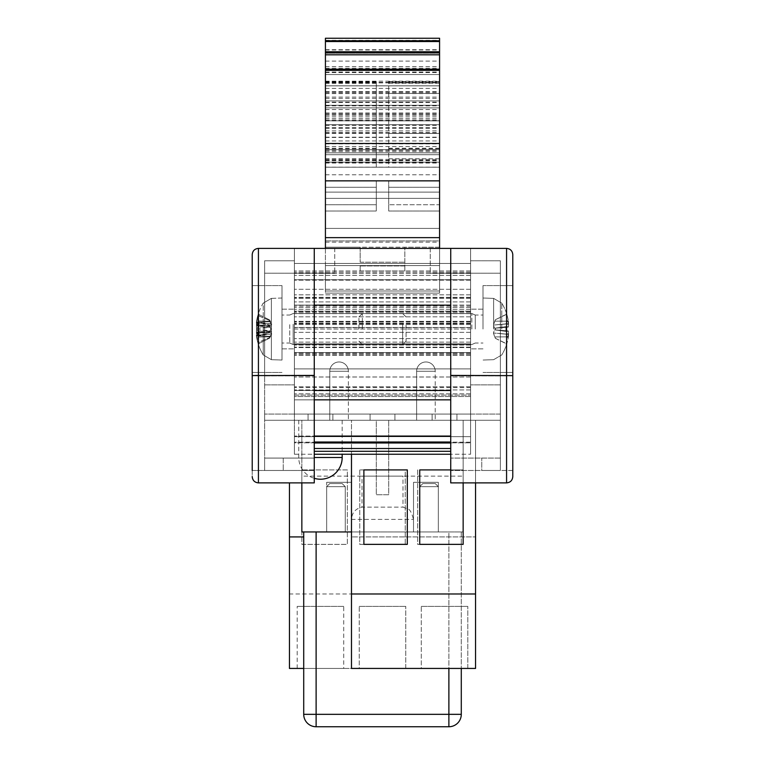<?xml version="1.0" encoding="UTF-8"?>
<svg xmlns="http://www.w3.org/2000/svg" width="765" height="765" viewBox="0 0 765 765"><rect width="100%" height="100%" fill="white"/><g stroke="black" fill="none" stroke-linecap="round" stroke-linejoin="round"><path stroke-width="0.57" stroke-dasharray="3.83 2.87" d="M394.912 414.085L370.088 414.085L394.912 414.085L370.088 414.085L394.912 414.085L394.912 420.281L370.088 420.281L394.912 420.281L394.912 414.085M332.871 414.085L308.056 414.085L332.871 414.085L308.056 414.085L332.871 414.085L332.871 420.281L308.056 420.281L332.871 420.281L332.871 414.085M456.944 414.085L432.129 414.085L456.944 414.085L432.129 414.085L456.944 414.085L456.944 420.281L432.129 420.281L456.944 420.281L456.944 414.085M394.912 420.281L370.088 420.281L394.912 420.281M332.871 420.281L308.056 420.281L332.871 420.281M456.944 420.281L432.129 420.281L456.944 420.281M500.367 420.281L500.367 414.085L264.633 414.085L500.367 414.085L500.367 420.281L264.633 420.281L500.367 420.281M264.633 420.281L264.633 414.085L264.633 420.281M461.285 714.338A12.412 12.412 0 0 1 448.883 726.75L448.883 714.338L461.285 714.338M316.117 531.952L316.117 726.75A12.412 12.412 0 0 1 303.715 714.338L448.883 714.338L448.883 531.952L461.285 531.952L461.285 668.438L461.285 531.952L303.715 531.952L448.883 531.952L448.883 668.438M303.715 714.338L303.715 531.952M438.335 486.664L435.228 483.566L438.335 486.664L419.727 486.664L438.335 486.664L435.228 483.566L438.335 486.664L419.727 486.664L438.335 486.664L435.228 483.566L438.335 486.664L419.727 486.664L438.335 486.664L435.228 483.566L438.335 486.664L419.727 486.664L438.335 486.664L438.335 531.952L438.335 486.664L438.335 531.952L438.335 486.664L438.335 531.952L419.727 531.952L419.727 486.664L422.825 483.566L435.228 483.566L422.825 483.566L419.727 486.664L422.825 483.566L419.727 486.664L419.727 531.952L438.335 531.952L438.335 486.664L438.335 531.952L419.727 531.952L438.335 531.952L419.727 531.952L419.727 486.664L422.825 483.566L435.228 483.566L422.825 483.566L419.727 486.664L422.825 483.566L419.727 486.664L419.727 531.952L438.335 531.952L438.335 486.664M345.273 486.664L342.175 483.566L345.273 486.664L326.665 486.664L345.273 486.664L342.175 483.566L345.273 486.664L326.665 486.664L345.273 486.664L342.175 483.566L345.273 486.664L326.665 486.664L345.273 486.664L342.175 483.566L345.273 486.664L326.665 486.664L345.273 486.664L345.273 531.952L345.273 486.664L345.273 531.952L326.665 531.952L345.273 531.952L345.273 486.664L345.273 531.952L326.665 531.952L326.665 486.664L329.772 483.566L342.175 483.566L329.772 483.566L326.665 486.664L329.772 483.566L326.665 486.664L329.772 483.566L342.175 483.566L329.772 483.566L326.665 486.664L329.772 483.566L326.665 486.664L326.665 531.952L345.273 531.952L345.273 486.664L345.273 531.952L326.665 531.952L326.665 486.664L326.665 531.952L345.273 531.952L345.273 486.664M301.85 482.887L301.85 420.281L301.85 476.117L463.15 476.117L301.85 476.117L301.85 420.281L463.15 420.281L301.85 420.281L376.294 420.281L376.294 494.735L388.706 494.735L388.706 420.281L388.706 494.735L376.294 494.735L376.294 420.281L463.15 420.281L463.15 476.117L463.15 420.281L301.85 420.281L301.85 531.952L463.15 531.952L463.15 420.281L463.15 531.952L326.665 531.952L351.479 531.952L326.665 531.952L351.479 531.952L326.665 531.952L351.479 531.952L326.665 531.952L326.665 486.664L326.665 531.952L345.273 531.952L326.665 531.952L326.665 486.664L326.665 531.952L413.521 531.952L351.479 531.952L351.479 519.406L413.521 519.406L351.479 519.406C351.986 512.722 355.495 508.639 362.027 507.138L402.973 507.138L362.027 507.138L362.027 476.117L402.973 476.117L362.027 476.117M419.727 531.952L419.727 486.664L419.727 531.952L438.335 531.952L419.727 531.952L419.727 486.664L419.727 531.952M416.619 420.281L435.228 420.281L416.619 420.281L435.228 420.281L416.619 420.281L416.619 371.274L435.228 371.274L416.619 371.274L435.228 371.274L416.619 371.274L435.228 371.274L416.619 371.274L435.228 371.274L416.619 371.274L416.619 420.281L435.228 420.281L416.619 420.281L435.228 420.281L416.619 420.281L416.619 371.274L416.619 420.281M329.772 420.281L348.381 420.281L329.772 420.281L348.381 420.281L329.772 420.281L329.772 371.274L348.381 371.274L329.772 371.274L348.381 371.274L329.772 371.274L348.381 371.274L329.772 371.274L348.381 371.274L329.772 371.274L329.772 420.281L348.381 420.281L329.772 420.281L348.381 420.281L329.772 420.281L329.772 371.274L329.772 420.281M351.479 531.952L351.479 482.323L326.665 482.323L351.479 482.323L326.665 482.323L351.479 482.323L326.665 482.323L351.479 482.323L326.665 482.323L351.479 482.323L351.479 531.952M326.665 531.952L326.665 482.323L326.665 531.952M438.335 531.952L438.335 482.323L413.521 482.323L438.335 482.323L413.521 482.323L438.335 482.323L413.521 482.323L438.335 482.323L413.521 482.323L438.335 482.323L438.335 531.952L413.521 531.952L438.335 531.952L438.335 482.323L438.335 531.952L413.521 531.952L413.521 482.323L413.521 531.952L438.335 531.952L438.335 482.323L438.335 531.952L413.521 531.952L413.521 482.323L413.521 531.952L438.335 531.952L438.335 482.323L438.335 531.952L413.521 531.952L413.521 482.323L413.521 531.952L438.335 531.952M413.521 531.952L413.521 519.406C411.647 512.54 409.715 509.041 407.726 508.907L402.973 507.138L402.973 476.117M325.421 247.181L360.162 247.181L360.162 262.194L360.162 247.181L404.838 247.181L404.838 270.953L404.838 247.181L439.579 247.181L439.579 192.111L439.579 247.181L325.421 247.181L325.421 228.41L325.421 247.181M360.162 265.952L360.162 270.953L360.162 265.952L360.162 270.953L360.162 265.952L404.838 265.952L404.838 270.953L404.838 265.952L360.162 265.952M325.421 240.918L325.421 198.374L325.421 240.918L439.579 240.918L439.579 228.41L439.579 240.918L325.421 240.918M325.421 93.579L439.579 93.579L439.579 167.219L325.421 167.219L439.579 167.219L325.421 167.219L439.579 167.219L325.421 167.219L439.579 167.219L439.579 53.263L325.421 53.263L439.579 53.263L439.579 167.219L325.421 167.219L376.294 167.219L376.294 81.654L376.294 167.219L325.421 167.219L325.421 40.306L325.421 167.219L325.421 68.353L325.421 167.219L439.579 167.219L388.706 167.219L388.706 81.654L388.706 167.219L439.579 167.219L439.579 204.762L439.579 180.989L388.706 180.989L439.579 180.989L439.579 187.243L439.579 180.989L388.706 180.989L388.706 211.025L388.706 180.989L388.706 187.243L388.706 180.989L439.579 180.989L439.579 265.57L325.421 265.57L325.421 293.1L325.421 265.57L439.579 265.57L439.579 192.111L325.421 192.111L439.579 192.111L325.421 192.111L439.579 192.111L439.579 263.447L439.579 248.386L325.421 248.386L325.421 290.977L325.421 38.26M325.421 133.454L376.294 133.454M325.421 204.762L325.421 180.989L325.421 211.025L325.421 180.989L325.421 204.762L376.294 204.762L376.294 211.025L376.294 180.989L376.294 211.025L376.294 204.762L325.421 204.762M388.706 133.454L439.579 133.454L439.579 120.851L439.579 167.153L439.579 69.204L439.579 167.219L439.579 133.426L388.706 133.426L439.579 133.454M325.421 93.416L376.294 93.416M325.421 148.687L376.294 148.687M325.421 180.989L439.579 180.989L325.421 180.989M439.579 204.762L439.579 187.243L439.579 204.762L388.706 204.762L439.579 204.762M388.706 211.025L439.579 211.025L388.706 211.025M325.421 211.025L376.294 211.025L325.421 211.025M325.421 160.306L439.579 160.306M325.421 228.41L439.579 228.41L325.421 228.41M325.421 180.846L439.579 180.846M325.421 167.219L439.579 167.219L439.579 93.579M325.421 149.701L439.579 149.701L325.421 149.701M325.421 162.218L439.579 162.218L325.421 162.218M325.421 132.517L439.579 132.517M325.421 120.774L439.579 120.774L325.421 120.774M325.421 107.884L439.579 107.884L325.421 107.884M325.421 40.306L439.579 40.306M325.421 115.247L439.579 115.247M325.421 118.613L439.579 118.613M325.421 242.17L439.579 242.17M325.421 265.57L439.579 265.57L439.579 293.1L439.579 265.57L325.421 265.57M325.421 293.1L439.579 293.1L325.421 293.1M325.421 85.871L439.579 85.871L439.579 68.353L439.579 167.219L439.579 85.871L325.421 85.871L439.579 85.871M325.421 68.353L439.579 68.353M325.421 93.387L439.579 93.387M439.579 38.26L439.579 100.894L325.421 100.894L439.579 100.894L439.579 128.424L439.579 124.666L325.421 124.666L439.579 124.666L439.579 167.219L439.579 113.344L439.579 167.219M325.421 154.702L439.579 154.702L325.421 154.702M325.421 105.264L439.579 105.264L325.421 105.264M325.421 120.851L376.294 120.851M325.421 130.882L439.579 130.882M325.421 74.54L439.579 74.54L325.421 74.54M325.421 41.128L439.579 41.128M325.421 85.804L439.579 85.804L325.421 85.804M325.421 100.894L439.579 100.894L325.421 100.894M388.706 93.416L439.579 93.416M388.706 148.687L439.579 148.687M325.421 263.447L439.579 263.447L439.579 290.977L439.579 263.447L325.421 263.447M325.421 290.977L439.579 290.977L325.421 290.977M512.779 476.681L512.779 470.475L481.759 470.475L481.759 458.072L481.759 470.475L500.367 470.475L500.367 458.072L500.367 470.475L450.738 470.475L512.779 470.475L512.779 476.681C512.407 480.439 510.331 482.505 506.573 482.887A6.206 6.206 0 0 0 512.779 476.681A6.206 6.206 0 0 1 506.573 482.887L450.738 482.887L506.573 482.887L450.738 482.887L450.738 248.386L450.738 375.883L450.738 248.386L470.59 248.386L470.59 260.789L470.59 248.386L470.59 260.789L500.367 260.789L470.59 260.789L500.367 260.789L500.367 470.475L500.367 260.789L500.367 273.201L500.367 260.789L470.59 260.789L470.59 248.386L470.59 454.247L470.59 298.015L470.59 329.026L294.41 329.026L294.41 348.888L294.41 309.175L294.41 384.862L294.41 273.201L294.41 384.862L294.41 273.201L294.41 355.352L294.41 298.015L294.41 355.352L294.41 329.026L470.59 329.026L470.59 384.862L470.59 273.201L470.59 384.862L470.59 273.201L470.59 329.036L470.59 323.069L294.41 323.069L470.59 323.069L470.59 355.352L470.59 344.795L294.41 344.795L470.59 345.044L470.59 343.781L470.59 347.578L470.59 329.026L470.59 347.578L470.59 343.781L294.41 343.781L294.41 454.247L294.41 248.386L294.41 260.789L264.633 260.789L264.633 375.883L264.633 260.789L294.41 260.789L294.41 248.386L334.735 248.386L334.735 273.201L334.735 248.386L294.41 248.386L294.41 260.789L294.41 248.386L314.262 248.386L314.262 482.887L314.262 248.386L314.262 482.887L258.427 482.887A6.206 6.206 0 0 1 252.221 476.681A6.206 6.206 0 0 0 258.427 482.887L314.262 482.887L258.427 482.887C254.668 482.505 252.593 480.439 252.221 476.681L252.221 254.582M281.998 329.036L281.998 285.603L281.998 329.036M252.221 470.475L314.262 470.475L264.633 470.475L314.262 470.475L264.633 470.475L264.633 375.883L264.633 470.475L264.633 458.072L264.633 470.475L264.633 458.072L264.633 470.475L264.633 458.072L283.241 458.072L283.241 470.475L283.241 458.072L264.633 458.072L314.262 458.072L264.633 458.072L314.262 458.072L264.633 458.072L264.633 470.475L283.241 470.475L252.221 470.475L252.221 476.681M264.633 329.036L264.633 273.201L264.633 329.036M264.633 260.789L294.41 260.789L264.633 260.789M264.633 273.201L334.735 273.201L264.633 273.201M450.738 436.069L294.41 436.069L294.41 442.849L470.59 442.849L294.41 442.849L294.41 442.017L294.41 454.247L470.59 454.247L294.41 454.247L294.41 436.681L470.59 436.681L294.41 436.681L294.41 414.085L470.59 414.085L294.41 414.085L294.41 396.509L470.59 396.509L294.41 396.509L294.41 368.893L470.59 368.893L294.41 368.893L470.59 368.893L294.41 368.893L294.41 352.569L470.59 352.569L294.41 352.569L294.41 343.781L470.59 343.781L294.41 343.781L294.41 327.468L470.59 327.468L470.59 270.982L470.59 327.468L294.41 327.468L294.41 343.781L470.59 343.781L470.59 327.468L470.59 454.247L470.59 248.386L470.59 311.145L470.59 248.386L470.59 311.145L470.59 248.386L258.427 248.386L258.427 482.887M264.633 375.883L314.262 375.883L264.633 375.883M252.221 329.036L252.221 285.603L252.221 329.036M314.262 375.405L258.427 375.405M483.002 329.036L483.002 285.603L483.002 329.036M500.367 329.036L500.367 273.201L500.367 329.036M430.265 248.386L430.265 273.201L430.265 248.386L470.59 248.386L430.265 248.386M500.367 273.201L430.265 273.201L500.367 273.201M314.262 305.149L294.41 305.149L294.41 248.386L294.41 263.447L470.59 263.447L294.41 263.447L294.41 311.145L470.59 311.145L294.41 311.145L294.41 263.447L470.59 263.447L294.41 263.447L294.41 248.386L470.59 248.386L294.41 248.386L294.41 273.488L294.41 248.386L470.59 248.386L294.41 248.386L294.41 263.447L294.41 248.386L506.573 248.386L506.573 375.405L512.779 375.644L512.779 254.582M500.367 458.072L450.738 458.072L500.367 458.072M500.367 375.883L450.738 375.883L500.367 375.883M512.779 329.036L512.779 285.603L512.779 329.036M450.738 375.405L506.573 375.405L506.573 482.887M470.59 332.335L294.41 332.335L470.59 332.335M470.59 313.66L294.41 313.66L470.59 313.66M470.59 387.597L294.41 387.597M450.738 399.837L294.41 399.837L294.41 395.123L470.59 395.123L294.41 395.123L294.41 386.803L294.41 436.069L314.262 436.069M450.738 390.485L294.41 390.494L294.41 399.837L314.262 399.837M470.59 279.703L294.41 279.703L294.41 263.447L294.41 311.145L294.41 279.703L470.59 279.703M470.59 275.438L294.41 275.438L470.59 275.438M470.59 273.488L294.41 273.488L470.59 273.488M470.59 263.447L294.41 263.447L470.59 263.447M470.59 311.145L294.41 311.145L470.59 311.145M314.262 390.485L294.41 390.485L294.41 305.149L450.738 305.149M470.59 387.587L294.41 387.587M470.59 386.803L294.41 386.822L470.59 386.803M314.262 454.247L450.738 454.247M470.59 436.681L294.41 436.681L470.59 436.681M470.59 414.085L294.41 414.085L470.59 414.085M470.59 396.509L294.41 396.509L470.59 396.509M470.59 352.569L294.41 352.569L470.59 352.569M470.59 343.781L294.41 343.781L470.59 343.781M470.59 327.468L294.41 327.468L294.41 270.982L294.41 327.468L470.59 327.468M470.59 270.982L294.41 270.982L470.59 270.982M470.59 297.336L294.41 297.336L470.59 297.336M470.59 294.831L294.41 294.831L470.59 294.831M402.648 324.207L402.648 344.537L402.648 324.207M406.072 325.268L406.072 341.114L406.072 325.268M293.167 324.207L293.167 344.537L293.167 324.207M289.744 324.676L289.744 343.026L289.744 324.676M281.998 324.676L281.998 343.026L281.998 324.676M281.998 319.378L281.998 360.047L281.998 319.378M263.246 320.965L263.246 354.941L263.246 320.965M256.438 331.752A49.037 24.451 11.6 0 0 257.403 334.439L259.048 332.335L256.438 331.752L256.6 328.472A49.543 11.618 -5.1 0 1 258.551 326.454L259.086 326.712L258.551 326.454L258.551 321.855A49.543 19.001 -174.6 0 0 256.6 324.733L271.078 326.177L271.795 324.14L256.371 322.792L256.438 322.017A49.629 49.629 0 0 1 263.246 303.122L263.246 354.941L263.246 303.122L271.365 298.388L271.365 359.674L271.365 298.388L271.365 359.674L271.365 298.388L281.998 298.015L281.998 360.047L281.998 298.015L271.365 298.388L263.246 303.122A49.629 49.629 0 0 0 256.447 321.96L256.371 322.792M257.403 334.439A49.037 19.115 169.1 0 1 256.438 332.612L271.585 331.561L270.332 327.305L259.086 326.712L258.551 321.855L269.596 325.249L269.596 327.047M257.403 339.708A49.037 44.351 24 0 1 256.438 335.032A49.037 44.207 23.6 0 0 257.403 339.66A49.037 41.453 161 0 1 256.438 335.453A49.037 41.645 160.8 0 0 257.403 339.708L259.048 335.548L256.438 335.472L256.6 337.069A49.543 47.965 -20.4 0 0 258.551 344.68L258.551 343.179A49.543 45.546 -167.2 0 1 256.6 335.845L256.438 332.612M256.438 335.472L256.438 336.045A49.629 49.629 0 0 0 263.246 354.941L271.365 359.674L281.998 360.047L271.365 359.674L263.246 354.941A49.629 49.629 0 0 1 256.447 336.103L256.371 335.252L259.048 335.519L256.438 335.013L259.048 335.548L271.795 333.923L256.371 335.271L271.785 333.903L269.596 338.14L259.086 343.409L258.551 344.699A49.543 48.052 -21 0 1 256.6 337.069L256.438 335.453M256.438 326.311A49.037 24.451 168.4 0 1 257.403 323.624L259.048 325.727L256.438 326.311L256.6 329.591A49.543 11.618 -174.9 0 0 258.551 331.608L258.551 336.208L259.086 335.672L258.551 336.208A49.543 19.001 -5.4 0 1 256.6 333.33L271.078 331.886L271.585 334.018L270.934 331.857L258.551 336.103L259.086 335.567L259.086 331.235L258.551 331.494A49.543 11.255 -174.9 0 1 256.6 329.524L256.438 326.263L259.048 325.68L256.438 325.402L256.6 322.189L256.438 325.45L258.972 325.727M269.596 332.813L269.596 331.016L259.086 331.35L258.551 331.608L259.086 331.35L259.086 335.672L270.332 332.23L256.6 333.33L256.438 335.032L256.6 333.282A49.543 18.656 -5.4 0 0 258.551 336.103L258.551 331.494L259.086 331.235L269.596 330.949L269.596 332.746M257.403 323.624A49.037 19.115 10.9 0 0 256.438 325.45M258.551 314.884A49.543 45.546 -12.8 0 0 256.6 322.218A49.543 45.69 -13 0 1 258.551 314.836L258.551 313.363L259.086 316.069L269.596 320.516L269.596 319.923L259.086 314.654L258.551 313.363L259.086 314.654L269.596 319.913L269.596 320.487L259.086 316.012L258.493 313.698L258.551 314.884M270.332 321.262L256.6 320.994A49.543 47.965 -159.6 0 1 258.551 313.382A49.543 48.052 -159 0 0 256.6 320.994L256.438 322.61L256.6 320.994L270.332 321.281L269.596 319.923L271.585 324.064L270.934 326.206L258.551 321.96L259.086 322.495L259.086 326.827L258.551 326.569A49.543 11.255 -5.1 0 0 256.6 328.539L256.438 331.8L259.048 332.383L256.438 332.66L256.6 335.873A49.543 45.69 -167 0 0 258.551 343.227L258.551 344.699L259.086 343.428L269.596 338.149L271.585 333.999L259.048 335.519L257.403 339.66M256.438 323.05A49.037 44.207 156.4 0 1 257.403 318.403A49.037 41.453 19 0 0 256.438 322.61A49.037 41.645 19.2 0 1 257.403 318.355A49.037 44.351 156 0 0 256.438 323.031L259.048 322.514L256.438 322.591L259.048 322.543L256.438 323.05L256.6 324.781A49.543 18.656 -174.6 0 1 258.551 321.96L258.551 326.569L259.086 326.827L269.596 327.114L269.596 325.316M269.596 325.249L270.332 325.833L256.6 324.733L256.438 323.031M259.086 341.993L258.493 344.346L259.086 342.051L269.596 337.575L271.585 331.561L269.596 337.575L259.086 341.993L259.086 343.409M257.403 318.355L259.048 322.514L271.585 324.044L270.332 321.281M270.332 332.23L271.078 331.886M258.962 325.718L271.585 326.502L270.332 330.757L269.596 331.016M269.596 320.516L271.585 326.502M270.332 325.833L271.078 326.177M402.648 324.322L402.648 344.537L402.648 324.322M406.072 325.355L406.072 341.114L406.072 325.355M293.167 324.322L293.167 344.537L293.167 324.322M289.744 324.781L289.744 343.026L289.744 324.781M281.998 324.781L281.998 343.026L281.998 324.781M271.059 326.225L256.466 324.943L270.332 325.89M256.438 325.402A49.037 19.45 10.9 0 1 257.403 323.547A49.037 24.767 168.4 0 0 256.438 326.263M271.059 331.838L256.466 333.119L270.332 332.173M256.438 332.66A49.037 19.45 169.1 0 0 257.403 334.515A49.037 24.767 11.6 0 1 256.438 331.8M257.403 323.547L258.866 325.661M257.403 318.403L259.048 322.543L271.785 324.159L256.371 322.811M257.403 334.515L258.866 332.402M259.048 325.68L271.585 326.464L269.596 320.487M269.596 330.949L270.332 330.7L271.585 326.464M269.596 327.114L270.332 327.363L271.585 331.599L259.048 332.383M362.352 329.036L362.352 313.526L362.352 329.036M358.928 329.036L358.928 316.949L358.928 329.036M471.833 329.036L471.833 313.526L471.833 329.036M475.256 329.036L475.256 315.037L475.256 329.036M501.754 329.036L501.754 303.122L501.754 329.036M508.4 331.006A49.543 3.882 5 0 1 506.449 331.455A49.543 3.882 5 0 0 508.4 331.006L508.562 333.626L508.4 331.006A49.543 3.882 5 0 1 506.449 331.455L505.914 331.302L506.449 331.455A49.543 3.882 5 0 0 508.4 331.006L508.562 333.626A49.037 36.204 -14.9 0 1 507.597 337.489A49.037 31.967 -166.8 0 0 508.562 334.305L508.4 336.839L508.562 334.305A49.037 31.967 -166.8 0 1 507.597 337.489A49.037 36.204 -14.9 0 0 508.562 333.626L505.952 334.2L508.562 334.305L505.952 334.2L508.562 333.626L508.4 331.006L494.515 329.782L493.415 332.985L494.668 336.935L493.415 332.985L494.515 329.782L505.914 331.302L495.404 329.973L495.404 328.089L495.404 329.973L494.515 329.782L493.415 332.985L495.404 338.302L505.914 343.418L506.449 344.709A49.543 49.199 132 0 0 508.4 336.839A49.543 49.199 132 0 1 506.449 344.709L505.914 343.418L495.404 338.35L493.415 332.985L494.515 329.782L506.449 331.455L495.404 329.973L495.404 328.089L506.449 326.607A49.543 3.882 175 0 1 508.4 327.057A49.543 3.882 175 0 0 506.449 326.607L494.668 328.262L495.404 328.089L495.404 329.973L494.668 329.801L508.4 331.006M508.562 324.436L508.429 327.066L508.562 324.436A49.037 36.204 -165.1 0 0 507.597 320.573A49.037 31.967 -13.2 0 1 508.562 323.758L508.4 321.224L508.562 323.758A49.037 31.967 -13.2 0 0 507.597 320.573A49.037 36.204 -165.1 0 1 508.562 324.436L505.952 323.863L508.562 324.436L508.4 327.057A49.543 3.882 175 0 0 506.449 326.607A49.543 3.882 175 0 1 508.4 327.057L508.562 324.436A49.037 36.204 -165.1 0 0 507.597 320.573L505.952 323.863L508.562 323.758L493.415 325.077L495.404 319.76L505.914 314.645L506.449 313.354A49.543 49.199 48 0 1 508.4 321.224A49.543 49.199 48 0 0 506.449 313.354L505.914 314.645L495.404 319.713L493.415 325.077L494.515 328.281L493.415 325.077L495.404 319.76L505.914 314.645L506.449 313.354A49.543 49.199 48 0 1 508.4 321.224L508.582 323.767L508.4 321.224A49.543 49.199 48 0 0 506.449 313.354L505.914 314.645L495.404 319.713L493.415 325.077L494.515 328.281L493.415 325.077L505.952 323.863L508.562 324.436L505.952 323.863L508.562 323.758A49.037 31.967 -13.2 0 0 507.597 320.573L505.952 323.863L498.082 324.695L505.952 323.863L507.597 320.573A49.037 31.967 -13.2 0 1 508.562 323.758L505.952 323.863L507.597 320.573A49.037 36.204 -165.1 0 1 508.562 324.436M507.597 337.489L505.952 334.2L493.415 332.985L508.582 334.295L508.4 336.839L508.562 334.305A49.037 31.967 -166.8 0 1 507.597 337.489L505.952 334.2L508.562 333.626A49.037 36.204 -14.9 0 1 507.597 337.489A49.037 31.967 -166.8 0 0 508.562 334.305L498.082 333.368L505.952 334.2L507.597 337.489A49.037 36.204 -14.9 0 0 508.562 333.626L505.952 334.2L507.597 337.489M506.449 344.709A49.543 49.199 132 0 0 508.4 336.839A49.543 49.199 132 0 1 506.449 344.709L505.914 343.418L506.449 344.709M505.914 326.76L495.404 328.089L505.914 326.76L505.914 331.302L505.914 326.76M495.404 338.302L505.914 343.418L495.404 338.35L494.668 336.935L495.404 338.302M494.668 328.262L508.4 327.057L494.668 328.262M450.738 469.92L463.15 469.92L463.15 482.887M463.15 469.92L463.15 544.364L419.727 544.364L419.727 469.92L463.15 469.92L417.652 469.92L417.652 544.364L463.15 544.364L463.15 469.92L417.652 469.92L417.652 544.364L463.15 544.364L463.15 469.92M407.315 469.92L407.315 544.364L363.891 544.364L363.891 469.92L407.315 469.92M421.276 606.396L467.798 606.396L421.276 606.396L467.798 606.396L421.276 606.396L421.276 668.438L467.798 668.438L421.276 668.438L467.798 668.438L467.798 606.396L467.798 668.438L421.276 668.438L421.276 606.396M359.234 606.396L405.766 606.396L359.234 606.396L405.766 606.396L359.234 606.396L359.234 668.438L405.766 668.438L359.234 668.438L405.766 668.438L405.766 606.396L405.766 668.438L359.234 668.438L359.234 606.396M351.479 668.438L475.553 668.438L475.553 536.915L351.479 536.915L351.479 668.438M475.553 482.887L475.553 420.281L289.447 420.281L475.553 420.281L475.553 536.915L351.479 536.915L351.479 420.281L475.553 420.281L351.479 420.281L351.479 454.247M301.85 469.92L301.85 544.364L347.348 544.364L347.348 469.92L301.85 469.92L301.85 544.364L347.348 544.364L347.348 469.92L301.85 469.92M359.751 469.92L359.751 544.364L405.249 544.364L405.249 469.92L359.751 469.92L359.751 544.364L405.249 544.364L405.249 469.92L359.751 469.92M343.724 606.396L297.203 606.396L343.724 606.396L343.724 668.438L297.203 668.438L343.724 668.438M475.553 593.994L475.553 668.438L289.447 668.438L289.447 593.994L475.553 593.994L475.553 420.281L475.553 668.438L303.715 668.438M303.715 536.915L289.447 536.915M289.447 593.994L289.447 482.887M331.761 420.281L298.752 420.281L331.761 420.281M360.162 262.194L404.838 262.194L360.162 262.194M388.706 120.851L439.579 120.851M325.421 83.328L376.294 83.328M388.706 148.257L439.579 148.257M325.421 82.218L376.294 82.218M388.706 158.824L439.579 158.824M388.706 187.243L439.579 187.243L388.706 187.243M325.421 187.243L376.294 187.243L325.421 187.243M325.421 133.263L439.579 133.263M325.421 127.592L439.579 127.592M325.421 120.038L439.579 120.038M325.421 114.377L439.579 114.377M325.421 61.095L439.579 61.095M325.421 66.698L439.579 66.698M325.421 152.828L439.579 152.828L325.421 152.828M325.421 150.332L439.579 150.332M325.421 50.002L439.579 50.002M325.421 82.888L439.579 82.888M325.421 113.01L439.579 113.01M325.421 92.259L439.579 92.259M325.421 174.783L439.579 174.783M325.421 198.374L439.579 198.374L325.421 198.374M325.421 88.377L439.579 88.377M325.421 82.381L439.579 82.381M325.421 120.918L439.579 120.918M325.421 146.517L439.579 146.517M325.421 109.538L439.579 109.538M325.421 98.389L439.579 98.389M325.421 72.56L439.579 72.56M325.421 91.685L439.579 91.685M325.421 97.098L439.579 97.098M325.421 102.147L439.579 102.147M325.421 143.906L439.579 143.906M325.421 163.031L439.579 163.031M325.421 162.515L439.579 162.515M325.421 72.044L439.579 72.044M325.421 49.715L439.579 49.715M325.421 82.534L439.579 82.534M325.421 102.51L439.579 102.51M325.421 125.355L439.579 125.355M325.421 160.841L439.579 160.841M325.421 151.575L439.579 151.575M325.421 137.48L439.579 137.48M325.421 116.825L439.579 116.825M325.421 125.403L439.579 125.403M325.421 159.34L439.579 159.34M325.421 158.824L376.294 158.824M325.421 148.257L376.294 148.257M388.706 83.328L439.579 83.328M388.706 82.218L439.579 82.218M470.59 338.589L294.41 338.589L470.59 338.589M470.59 327.64L294.41 327.64L470.59 327.64M470.59 321.874L294.41 321.874L470.59 321.874M470.59 321.338L294.41 321.338L470.59 321.338M470.59 316.825L294.41 316.825L470.59 316.825M470.59 312.302L294.41 312.302L470.59 312.302M470.59 301.907L294.41 301.907L470.59 301.907M470.59 298.274L294.41 298.274L470.59 298.274M470.59 305.063L294.41 305.063L470.59 305.063M470.59 311.46L294.41 311.46L470.59 311.46M470.59 324.523L294.41 324.523L470.59 324.523M470.59 342.127L294.41 342.127L470.59 342.127M470.59 347.157L294.41 347.157L470.59 347.157M470.59 353.22L294.41 353.22L470.59 353.22M470.59 355.276L294.41 355.276L470.59 355.276M470.59 354.243L294.41 354.243L470.59 354.243M470.59 377.002L294.41 377.002L470.59 377.002M470.59 393.841L294.41 393.841L470.59 393.841M450.738 451.293L314.262 451.293M450.738 448.491L314.262 448.491M450.738 442.983L314.262 442.983M470.59 442.189L294.41 442.189L470.59 442.189M470.59 389.949L294.41 389.949L470.59 389.949M470.59 306.115L294.41 306.115M470.59 280.172L294.41 280.172L470.59 280.172M470.59 289.285L294.41 289.285L470.59 289.285M470.59 309.309L294.41 309.309L470.59 309.309M470.59 307.425L294.41 307.425L470.59 307.425M470.59 323.738L294.41 323.738L470.59 323.738M470.59 272.235L294.41 272.235L470.59 272.235M256.6 335.845L270.332 336.304L256.6 335.873M256.6 337.069L270.332 336.782L256.6 337.069M256.6 329.591L270.332 330.757M256.6 328.472L270.332 327.305M270.332 321.74L256.6 322.189L270.332 321.759M259.086 343.428L259.086 342.051M256.6 329.524L270.332 330.7M256.6 328.539L270.332 327.363M493.635 329.036L493.635 298.388L493.635 329.036M506.449 326.607L506.449 331.455L506.449 326.607M508.4 336.839L494.668 336.935L508.4 336.839M508.4 321.224L494.668 321.128L508.4 321.224M314.262 457.508L342.175 457.508M370.088 420.281L370.088 414.085L370.088 420.281M308.056 420.281L308.056 414.085L308.056 420.281M432.129 420.281L432.129 414.085L432.129 420.281M435.228 371.274A9.304 9.304 0 0 0 425.923 361.969A9.304 9.304 0 0 0 416.619 371.274A9.304 9.304 0 0 1 425.923 361.969A9.304 9.304 0 0 0 416.619 371.274A9.304 9.304 0 0 1 425.923 361.969A9.304 9.304 0 0 1 435.228 371.274A9.304 9.304 0 0 0 425.923 361.969A9.304 9.304 0 0 1 435.228 371.274L435.228 420.281L435.228 371.274M348.381 371.274A9.304 9.304 0 0 0 339.077 361.969A9.304 9.304 0 0 0 329.772 371.274A9.304 9.304 0 0 1 339.077 361.969A9.304 9.304 0 0 0 329.772 371.274A9.304 9.304 0 0 1 339.077 361.969A9.304 9.304 0 0 1 348.381 371.274A9.304 9.304 0 0 0 339.077 361.969A9.304 9.304 0 0 1 348.381 371.274L348.381 420.281L348.381 371.274M360.162 270.953L404.838 270.953L360.162 270.953M325.421 81.654L376.294 81.654M325.421 81.186L439.579 81.186M325.421 105.895L439.579 105.895M325.421 167.153L439.579 167.153M325.421 128.424L439.579 128.424M325.421 124.666L439.579 124.666M325.421 137.184L439.579 137.184M325.421 140.942L439.579 140.942M325.421 113.344L439.579 113.344M388.706 81.654L439.579 81.654M281.998 348.888L294.41 348.888L281.998 348.888M281.998 309.175L294.41 309.175L281.998 309.175M264.633 384.862L294.41 384.862L264.633 384.862M252.221 372.459L281.998 372.459L252.221 372.459M252.221 285.603L281.998 285.603L252.221 285.603M483.002 309.175L470.59 309.175L483.002 309.175M483.002 348.888L470.59 348.888L483.002 348.888M500.367 384.862L470.59 384.862L500.367 384.862M512.779 285.603L483.002 285.603L512.779 285.603M512.779 372.459L483.002 372.459L512.779 372.459M470.59 298.015L294.41 298.015L470.59 298.015M470.59 347.578L294.41 347.578L470.59 347.578M470.59 345.044L294.41 345.044L470.59 345.044M470.59 355.352L294.41 355.352L470.59 355.352M450.738 442.017L314.262 442.017M406.072 316.949L402.648 313.526L293.167 313.526L402.648 313.526L406.072 316.949M406.072 341.114L402.648 344.537L293.167 344.537L402.648 344.537L406.072 341.114M289.744 343.026L293.167 344.537L289.744 343.026L281.998 343.026L289.744 343.026M289.744 315.037L293.167 313.526L289.744 315.037L281.998 315.037L289.744 315.037M258.493 321.979L258.493 326.54M258.493 336.084L258.493 331.522M258.493 326.655L258.493 322.084M258.493 331.408L258.493 335.978M358.928 341.114L362.352 344.537L471.833 344.537L362.352 344.537L358.928 341.114M358.928 316.949L362.352 313.526L471.833 313.526L362.352 313.526L358.928 316.949M475.256 315.037L471.833 313.526L475.256 315.037L483.002 315.037L475.256 315.037M475.256 343.026L471.833 344.537L475.256 343.026L483.002 343.026L475.256 343.026M493.635 298.388L483.002 298.015L493.635 298.388L501.754 303.122L493.635 298.388M493.635 359.674L483.002 360.047L493.635 359.674L501.754 354.941A49.629 49.629 0 0 0 506.449 344.891L505.914 343.6L506.449 344.891A49.629 49.629 0 0 1 501.754 354.941L493.635 359.674M506.449 313.172A49.629 49.629 0 0 0 501.754 303.122A49.629 49.629 0 0 1 506.449 313.172L505.914 314.463L506.449 313.172M506.506 326.636L506.506 331.427L506.506 326.636M495.404 319.713L505.914 314.463L495.404 319.713M495.404 338.35L505.914 343.6L495.404 338.35M508.582 334.295L498.082 333.377L508.582 334.295M508.429 330.996L494.515 329.782L508.429 330.996M508.429 327.066L494.515 328.281L508.429 327.066M508.582 323.767L498.082 324.685L508.582 323.767M297.203 668.438L297.203 606.396M298.752 420.281L298.752 457.508A21.716 21.716 0 0 0 314.262 478.316M342.175 420.281L342.175 454.247"/><path stroke-width="1.15" d="M461.285 668.438L461.285 714.338L461.285 668.438M448.883 726.75A12.412 12.412 0 0 0 461.285 714.338L448.883 714.338L448.883 726.75L316.117 726.75L448.883 726.75M303.715 714.338A12.412 12.412 0 0 0 316.117 726.75L316.117 714.338L303.715 714.338L303.715 531.952M351.479 531.952L301.85 531.952L301.85 482.887M325.421 143.466L439.579 143.466L439.579 38.25L325.421 38.25L325.421 248.386L258.427 248.386C254.668 248.759 252.593 250.824 252.221 254.582L252.221 470.475M325.421 237.638L439.579 237.638L439.579 143.466M325.421 180.846L439.579 180.846M325.421 51.771L439.579 51.771M439.579 38.25L325.421 38.25M512.779 476.681L512.779 375.644L512.779 476.681C512.407 480.439 510.331 482.505 506.573 482.887L450.738 482.887L450.738 248.386L439.579 248.386L439.579 237.638M252.221 476.681C252.593 480.439 254.668 482.505 258.427 482.887L314.262 482.887L314.262 248.386L506.573 248.386L506.573 482.887M252.221 254.582C252.593 250.824 254.668 248.759 258.427 248.386L258.427 375.405L252.221 375.644M252.326 375.596L314.262 375.405M450.738 375.405L512.779 375.644L512.779 254.582C512.407 250.824 510.331 248.759 506.573 248.386C510.331 248.759 512.407 250.824 512.779 254.582M450.738 305.149L314.262 305.149M450.738 390.485L314.262 390.485M450.738 399.837L314.262 399.837M450.738 436.069L314.262 436.069M450.738 454.247L314.262 454.247M463.15 482.887L463.15 544.364L419.727 544.364L419.727 469.92L450.738 469.92M407.315 469.92L407.315 544.364L363.891 544.364L363.891 469.92L407.315 469.92M351.479 593.994L351.479 668.438L475.553 668.438L475.553 593.994L351.479 593.994L351.479 454.247M475.553 482.887L475.553 593.994M303.715 668.438L289.447 668.438L289.447 536.915L303.715 536.915M289.447 482.887L289.447 536.915M448.883 668.438L448.883 714.338L316.117 714.338L316.117 531.952M325.421 70.332L439.579 70.332M325.421 54.812L439.579 54.812M325.421 52.326L439.579 52.326M325.421 41.539L439.579 41.539M325.421 40.755L439.579 40.755M258.427 482.887L258.427 375.405M450.738 442.983L314.262 442.983M450.738 448.491L314.262 448.491M450.738 451.293L314.262 451.293M314.262 478.316A21.716 21.716 0 0 0 342.175 457.508L314.262 457.508M325.421 69.204L439.579 69.204M450.738 442.017L314.262 442.017M342.175 454.247L342.175 457.508"/></g></svg>
